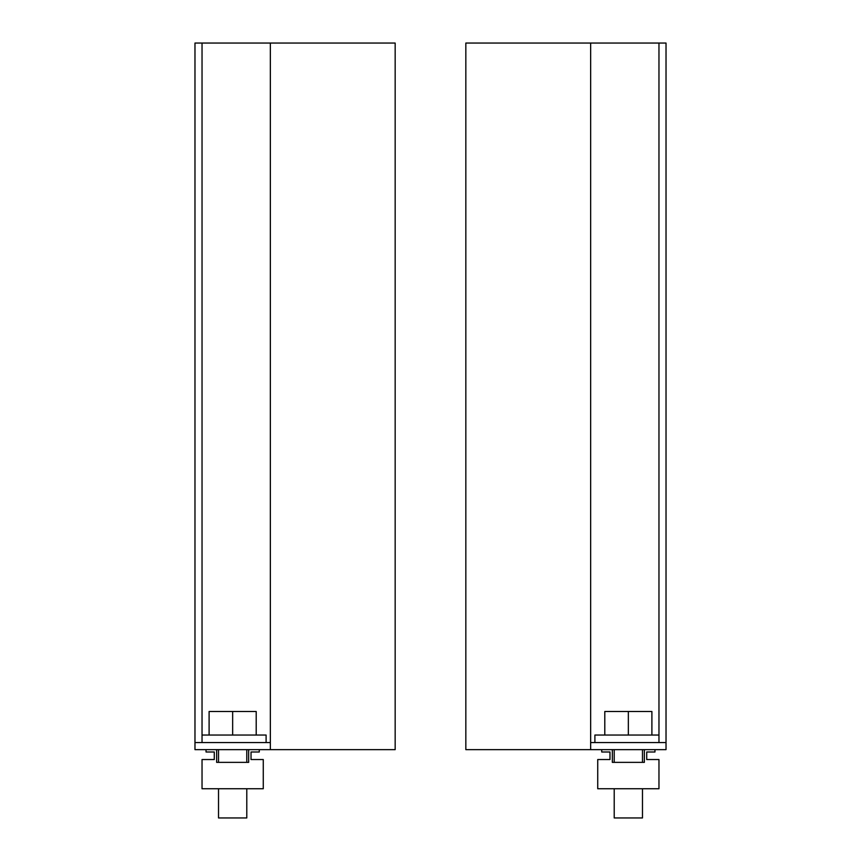 <?xml version="1.0" encoding="UTF-8"?>
<svg xmlns="http://www.w3.org/2000/svg" width="861" height="861" viewBox="0 0 861 861"><rect width="100%" height="100%" fill="white"/><g stroke="black" fill="none" stroke-linecap="round" stroke-linejoin="round"><path stroke-width="1.29" d="M644.362 749.64L644.362 762.362L612.332 762.362L612.332 749.64M601.731 749.64L601.731 751.997L609.975 751.997L609.975 759.542L597.728 759.542L597.728 788.741L658.966 788.741L658.966 759.542L646.719 759.542L646.719 751.997L654.963 751.997L654.963 749.64M590.657 749.64L666.027 749.64L666.027 742.58L590.657 742.58L590.657 749.64L465.833 749.64L465.833 43.05L658.966 43.05L658.966 742.58M590.657 742.58L590.657 43.05M658.966 43.05L666.027 43.05L666.027 742.58M614.216 788.741L614.216 817.95L642.478 817.95L642.478 788.741M644.362 762.362L642.478 762.362L642.478 749.64M612.332 762.362L614.216 762.362L614.216 749.64M594.897 742.58L594.897 735.046L658.966 735.046M651.895 735.046L651.895 711.487L628.347 711.487L628.347 735.046M604.799 735.046L604.799 711.487L628.347 711.487M609.975 751.997L609.975 759.542M646.719 759.542L646.719 751.997M248.668 749.64L248.668 762.362L216.638 762.362L216.638 749.64M206.037 749.64L206.037 751.997L214.281 751.997L214.281 759.542L202.034 759.542L202.034 788.741L263.272 788.741L263.272 759.542L251.025 759.542L251.025 751.997L259.269 751.997L259.269 749.64M202.034 742.58L194.973 742.58L194.973 749.64L395.167 749.64L395.167 43.05L270.343 43.05L270.343 742.58L202.034 742.58L202.034 43.05L270.343 43.05M270.343 742.58L270.343 749.64M194.973 742.58L194.973 43.05L202.034 43.05M218.522 788.741L218.522 817.95L246.784 817.95L246.784 788.741M248.668 762.362L246.784 762.362L246.784 749.64M216.638 762.362L218.522 762.362L218.522 749.64M266.103 742.58L266.103 735.046L202.034 735.046M256.201 735.046L256.201 711.487L232.653 711.487L232.653 735.046M209.105 735.046L209.105 711.487L232.653 711.487M214.281 751.997L214.281 759.542M251.025 759.542L251.025 751.997"/></g></svg>
